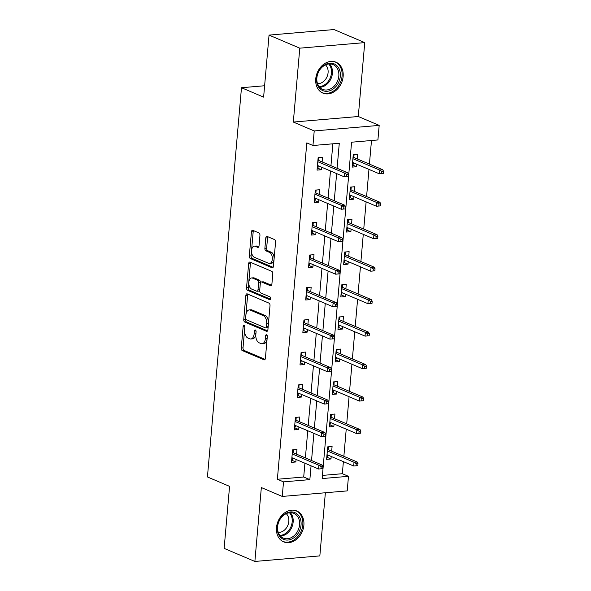 <?xml version="1.0" encoding="UTF-8"?>
<svg xmlns="http://www.w3.org/2000/svg" width="591" height="591" viewBox="0 0 591 591"><rect width="100%" height="100%" fill="white"/><g stroke="black" fill="none" stroke-linecap="round" stroke-linejoin="round"><path stroke-width="0.89" d="M244.135 325.242A1.478 0.85 -94.9 0 0 243.884 325.198A1.478 0.85 -94.9 0 0 243.16 326.313L241.261 348.018A2.113 1.212 -94.9 0 0 242.295 350.574L264.014 359.808A2.113 1.212 -94.9 0 0 264.376 359.867A2.113 1.212 -94.9 0 0 265.403 358.279L267.302 336.567A1.478 0.85 -94.9 0 0 266.585 334.779A1.478 0.85 -94.9 0 0 266.334 334.735A1.478 0.85 -94.9 0 0 265.61 335.851L265.366 338.658A6.76 3.878 -94.9 0 1 262.079 343.755A6.76 3.878 -94.9 0 1 260.934 343.556L259.124 342.787A6.76 3.878 -94.9 0 1 255.829 334.609L256.08 331.802A1.478 0.85 -94.9 0 0 255.356 330.014A1.478 0.85 -94.9 0 0 255.105 329.97A1.478 0.85 -94.9 0 0 254.389 331.086L254.145 333.893A6.76 3.878 -94.9 0 1 250.857 338.983A6.76 3.878 -94.9 0 1 249.705 338.791L247.895 338.015A6.76 3.878 -94.9 0 1 244.608 329.837L244.851 327.03A1.478 0.85 -94.9 0 0 244.135 325.242M315.749 78.825A16.777 13.15 113 0 0 322.878 93.097A16.777 13.15 113 0 0 343.142 76.483A16.777 13.15 113 0 0 336.006 62.21A16.777 13.15 113 0 0 315.749 78.825M276.485 527.578A16.777 13.15 113 0 0 283.621 541.851A16.777 13.15 113 0 0 303.877 525.244A16.777 13.15 113 0 0 296.748 510.971A16.777 13.15 113 0 0 276.485 527.578M259.937 235.484A2.113 1.212 -94.9 0 0 258.91 232.928L252.815 230.342A2.113 1.212 -94.9 0 0 252.453 230.283A2.113 1.212 -94.9 0 0 251.426 231.871L249.313 255.977A2.113 1.212 -94.9 0 0 250.348 258.533L272.067 267.767A2.113 1.212 -94.9 0 0 272.429 267.826A2.113 1.212 -94.9 0 0 273.456 266.238L275.561 242.133A2.113 1.212 -94.9 0 0 274.534 239.577L267.176 236.444A2.113 1.212 -94.9 0 0 266.814 236.385A2.113 1.212 -94.9 0 0 265.787 237.974L264.886 248.294A2.113 1.212 -94.9 0 0 265.913 250.85L269.562 252.401A5.651 3.243 -94.9 0 1 272.348 258.422A5.651 3.243 -94.9 0 1 269.57 263.49A5.651 3.243 -94.9 0 1 268.61 263.327L254.307 257.255A5.651 3.243 -94.9 0 1 251.522 251.234A5.651 3.243 -94.9 0 1 254.3 246.159A5.651 3.243 -94.9 0 1 255.26 246.321L257.646 247.334A2.113 1.212 -94.9 0 0 258.008 247.393A2.113 1.212 -94.9 0 0 259.035 245.804L259.937 235.484M283.517 481.872L277.371 479.257L306.803 142.896L312.949 145.512L314.22 130.943L379.186 125.388L377.915 139.956L351.579 142.209L322.147 478.57L348.483 476.316L347.213 490.892L282.247 496.44L283.517 481.872L309.854 479.619L311.065 465.826M282.247 496.44L261.34 487.56L254.876 561.45L224.137 548.389L229.567 486.356L207.434 476.952L241.483 87.727L263.616 97.131L269.045 35.105L299.785 48.167L293.321 122.056L314.22 130.943M247.252 293.882A2.113 1.212 -94.9 0 0 246.89 293.816A2.113 1.212 -94.9 0 0 245.863 295.411L243.758 319.517A2.113 1.212 -94.9 0 0 244.785 322.073L266.511 331.307A2.113 1.212 -94.9 0 0 266.866 331.366A2.113 1.212 -94.9 0 0 267.893 329.778L270.006 305.665A2.113 1.212 -94.9 0 0 268.979 303.109L247.252 293.882M246.536 287.751L248.648 263.638A2.113 1.212 -94.9 0 1 249.675 262.049A2.113 1.212 -94.9 0 1 250.03 262.108L271.757 271.343A2.113 1.212 -94.9 0 1 272.783 273.899L271.882 284.219A2.113 1.212 -94.9 0 1 270.855 285.808A2.113 1.212 -94.9 0 1 270.493 285.749L261.687 282.003A2.113 1.212 -94.9 0 0 261.325 281.944A2.113 1.212 -94.9 0 0 260.299 283.532L259.7 290.373A2.113 1.212 -94.9 0 0 260.727 292.929L269.902 296.83A1.478 0.85 -94.9 0 1 270.634 298.403A1.478 0.85 -94.9 0 1 269.902 299.733A1.478 0.85 -94.9 0 1 269.651 299.689L247.563 290.307A2.113 1.212 -94.9 0 1 246.536 287.751L248.294 287.595L250.399 263.49L248.648 263.638M269.045 35.105L334.011 29.55L364.75 42.611L299.785 48.167M254.876 561.45L319.842 555.895L325.368 492.754M264.613 85.747L241.483 87.727M277.371 479.257L303.708 477.011L304.919 463.211M305.377 457.914L307.756 430.743M308.221 425.439L310.6 398.275M311.058 392.971L313.437 365.799M313.902 360.503L316.281 333.331M316.739 328.027L319.118 300.863M319.583 295.559L321.962 268.388M322.427 263.091L324.799 235.92M325.264 230.616L327.643 203.452M328.108 198.148L330.48 170.976M330.945 165.679L332.859 143.812M296.556 454.161L296.97 449.485L292.575 449.862L291.489 462.354L295.877 461.977L296.091 459.466M299.401 421.693L299.807 417.017L295.419 417.394L294.325 429.879L298.714 429.509L298.935 426.99M302.237 389.218L302.651 384.549L298.263 384.926L297.17 397.411L301.558 397.034L301.779 394.522M305.082 356.75L305.488 352.081L301.1 352.45L300.006 364.942L304.395 364.566L304.616 362.054M307.918 324.282L308.332 319.605L303.944 319.982L302.851 332.467L307.239 332.098L307.46 329.586M310.763 291.806L311.169 287.137L306.781 287.514L305.687 299.999L310.076 299.622L310.297 297.11M313.607 259.338L314.013 254.669L309.625 255.039L308.532 267.531L312.92 267.154L313.141 264.642M316.444 226.87L316.85 222.194L312.462 222.571L311.368 235.063L315.764 234.686L315.978 232.174M319.288 194.402L319.694 189.726L315.306 190.103L314.213 202.587L318.601 202.211L318.822 199.699M322.125 161.927L322.531 157.258L318.143 157.627L317.049 170.119L321.445 169.743L321.659 167.231M322.427 475.408L342.337 473.709L343.393 461.637M343.859 456.341L346.23 429.169M346.695 423.865L349.074 396.701M349.54 391.397L351.918 364.226M352.376 358.929L354.755 331.758M355.221 326.454L357.599 299.29M358.057 293.986L360.436 266.814M360.902 261.517L363.28 234.346M363.738 229.042L366.117 201.878M366.583 196.574L368.961 169.403M369.427 164.106L371.488 140.51M331.677 451.162L332.083 446.486L327.695 446.862L326.601 459.347L330.99 458.978L331.211 456.466M334.513 418.687L334.927 414.018L330.532 414.394L329.446 426.879L333.834 426.503L334.055 423.991M337.358 386.218L337.764 381.55L333.376 381.919L332.282 394.411L336.671 394.034L336.892 391.523M340.194 353.75L340.608 349.074L336.22 349.451L335.127 361.943L339.515 361.566L339.736 359.055M343.039 321.282L343.445 316.606L339.057 316.983L337.963 329.468L342.352 329.091L342.573 326.579M345.875 288.807L346.289 284.138L341.901 284.507L340.808 297L345.196 296.623L345.417 294.111M348.72 256.339L349.126 251.663L344.738 252.039L343.644 264.532L348.033 264.155L348.254 261.643M351.564 223.871L351.97 219.195L347.582 219.571L346.489 232.056L350.877 231.679L351.098 229.168M354.401 191.395L354.807 186.726L350.419 187.096L349.325 199.588L353.721 199.211L353.935 196.7M357.245 158.927L357.651 154.251L353.263 154.628L352.17 167.12L356.558 166.743L356.779 164.232M293.321 122.056L358.286 116.508L364.75 42.611M358.286 116.508L379.186 125.388M342.337 473.709L348.483 476.316M337.092 168.287L339.286 143.258L312.949 145.512M311.531 460.522L313.902 433.358M314.368 428.054L316.746 400.883M317.212 395.586L319.583 368.415M320.049 363.11L322.427 335.947M322.893 330.642L325.264 303.471M325.73 298.174L328.108 271.003M328.574 265.699L330.953 238.535M331.411 233.231L333.789 206.06M334.255 200.763L336.634 173.591M303.708 477.011L309.854 479.619M330.99 458.978L326.793 457.19M295.877 461.977L291.673 460.19M298.714 429.509L294.517 427.721M333.834 426.503L329.63 424.722M301.558 397.034L297.354 395.253M336.671 394.034L332.474 392.247M304.395 364.566L300.198 362.778M339.515 361.566L335.311 359.779M307.239 332.098L303.035 330.31M342.352 329.091L338.155 327.311M310.076 299.622L305.879 297.842M345.196 296.623L340.992 294.835M312.92 267.154L308.716 265.366M348.033 264.155L343.836 262.367M315.764 234.686L311.56 232.898M350.877 231.679L346.673 229.899M318.601 202.211L314.397 200.43M353.721 199.211L349.517 197.424M321.445 169.743L317.241 167.955M356.558 166.743L352.354 164.955M250.857 338.983L252.608 338.835A6.76 3.878 -94.9 0 0 255.896 333.738L254.145 333.893M256.088 331.581L255.896 333.738M262.079 343.755L263.837 343.6A6.76 3.878 -94.9 0 0 267.125 338.51L265.366 338.658M267.309 336.353L267.125 338.51M244.859 326.816L243.019 347.87A2.113 1.212 -94.9 0 0 244.046 350.426L265.078 359.365M247.947 294.178A2.113 1.212 -94.9 0 0 247.622 295.264L245.516 319.369A2.113 1.212 -94.9 0 0 246.543 321.925L267.575 330.864M245.642 317.988A1.478 0.85 -94.9 0 0 246.366 319.775L265.433 327.879A1.478 0.85 -94.9 0 0 265.684 327.924A1.478 0.85 -94.9 0 0 266.401 326.808L266.659 323.846A6.76 3.878 -94.9 0 0 263.372 315.668L250.34 310.127A6.76 3.878 -94.9 0 0 249.188 309.935A6.76 3.878 -94.9 0 0 245.9 315.025L245.642 317.988M267.191 327.732A1.478 0.85 -94.9 0 0 267.442 327.776A1.478 0.85 -94.9 0 0 268.159 326.66L266.401 326.808M249.188 309.935L250.946 309.787A6.76 3.878 -94.9 0 1 252.091 309.98L265.13 315.52A6.76 3.878 -94.9 0 1 268.417 323.698L268.159 326.66M250.724 262.404A2.113 1.212 -94.9 0 0 250.399 263.49M271.557 285.298L263.438 281.855A2.113 1.212 -94.9 0 0 263.084 281.789L261.325 281.944M270.501 299.157L249.321 290.151L247.563 290.307M252.542 278.117A5.651 3.243 -94.9 0 0 251.581 277.955A5.651 3.243 -94.9 0 0 248.804 283.03A5.651 3.243 -94.9 0 0 251.589 289.051L256.627 291.186A2.113 1.212 -94.9 0 0 256.982 291.252A2.113 1.212 -94.9 0 0 258.008 289.656L258.614 282.816A2.113 1.212 -94.9 0 0 257.58 280.26L252.542 278.117L254.3 277.969A5.651 3.243 -94.9 0 0 253.34 277.807L251.581 277.955M256.982 291.252L258.74 291.097A2.113 1.212 -94.9 0 0 259.767 289.509L258.008 289.656M254.3 277.969L259.338 280.112A2.113 1.212 -94.9 0 1 260.365 282.668L259.767 289.509M248.294 287.595A2.113 1.212 -94.9 0 0 249.321 290.151M254.3 246.159L256.058 246.011A5.651 3.243 -94.9 0 1 257.019 246.174L258.71 246.89M269.57 263.49L271.321 263.342A5.651 3.243 -94.9 0 0 274.106 258.267A5.651 3.243 -94.9 0 0 271.321 252.246L269.562 252.401M267.871 236.74A2.113 1.212 -94.9 0 0 267.546 237.826L266.644 248.139A2.113 1.212 -94.9 0 0 267.671 250.695L271.321 252.246M253.509 230.638A2.113 1.212 -94.9 0 0 253.184 231.724L251.072 255.829A2.113 1.212 -94.9 0 0 252.098 258.385L273.131 267.324M326.845 456.555L327.665 456.481L327.791 455.011M328.515 446.796L328.256 449.707M327.532 448.746L328.345 448.68L328.101 449.64L327.444 449.699M357.821 465.656L358.006 463.573L356.247 463.721L356.063 465.804L357.821 465.656L353.691 466.018L354.016 462.273L357.178 461.999L328.101 449.64M356.247 463.721L354.016 462.273L327.34 450.933M356.063 465.804L353.691 466.018L327.008 454.678M357.178 461.999L358.006 463.573M292.678 458.01L292.545 459.48L291.732 459.554M292.412 451.746L293.232 451.679L293.395 449.795M293.143 452.706L293.232 451.679L292.981 452.64L292.331 452.699M322.701 468.656L322.885 466.572L321.127 466.72L320.95 468.803L322.701 468.656L318.571 469.018L291.895 457.678M320.95 468.803L318.571 469.018L318.904 465.272L322.065 464.999L292.981 452.64M321.127 466.72L318.904 465.272L292.22 453.932M322.885 466.572L322.065 464.999M284.337 514.333A14.524 11.384 -67 0 1 300.08 518.093A14.524 11.384 -67 0 1 294.059 537.655A14.524 11.384 -67 0 1 278.317 533.895A14.524 11.384 -67 0 1 284.337 514.333M293.084 536.532A13.445 10.535 113 0 0 299.607 523.951A13.445 10.535 113 0 0 293.845 513.357A13.445 10.535 113 0 0 284.079 514.938A13.445 10.535 113 0 0 277.556 527.512A13.445 10.535 113 0 0 283.325 538.106A13.445 10.535 113 0 0 293.084 536.532M286.243 513.668A10.586 8.296 -67 0 1 283.732 530.666A10.586 8.296 -67 0 1 278.272 532.425M282.225 541.134A16.674 13.068 113 0 0 282.675 541.334A16.674 13.068 113 0 0 294.783 539.384A16.674 13.068 113 0 0 302.865 523.781A16.674 13.068 113 0 0 295.722 510.646A16.674 13.068 113 0 0 295.256 510.461M340.313 76.224A14.524 11.384 -67 0 1 327.229 91.287A14.524 11.384 -67 0 1 316.606 78.248A14.524 11.384 -67 0 1 329.689 63.185A14.524 11.384 -67 0 1 340.313 76.224M316.872 77.909A13.445 10.535 113 0 0 322.583 89.344A13.445 10.535 113 0 0 338.82 76.032A13.445 10.535 113 0 0 333.102 64.596A13.445 10.535 113 0 0 316.872 77.909M325.501 64.907A10.586 8.296 -67 0 1 328.086 72.663A10.586 8.296 -67 0 1 317.53 83.663M321.482 92.373A16.674 13.068 113 0 0 321.94 92.58A16.674 13.068 113 0 0 342.071 76.069A16.674 13.068 113 0 0 334.979 61.892A16.674 13.068 113 0 0 334.513 61.708M329.689 424.079L330.502 424.013L330.635 422.543M331.352 414.321L331.1 417.239M330.369 416.278L331.189 416.204L330.938 417.172L330.288 417.224M360.658 433.181L360.842 431.098L359.084 431.253L358.907 433.336L360.658 433.181L356.528 433.543L356.861 429.797L360.022 429.531L330.938 417.172M359.084 431.253L356.861 429.797L330.177 418.458M358.907 433.336L356.528 433.543L329.852 422.21M360.022 429.531L360.842 431.098M332.526 391.611L333.346 391.545L333.472 390.067M334.196 381.852L333.937 384.771M333.213 383.803L334.026 383.736L333.782 384.697L333.125 384.756M363.502 400.713L363.687 398.63L361.928 398.777L361.744 400.861L363.502 400.713L359.372 401.075L359.697 397.329L362.859 397.056L333.782 384.697M361.928 398.777L359.697 397.329L333.021 385.989M361.744 400.861L359.372 401.075L332.689 389.735M362.859 397.056L363.687 398.63M295.515 425.542L295.389 427.012L294.569 427.086M295.256 419.278L296.069 419.211L296.239 417.32M295.98 420.238L296.069 419.211L295.825 420.171L295.168 420.231M325.545 436.188L325.73 434.104L323.971 434.252L323.787 436.335L325.545 436.188L321.415 436.55L294.732 425.21M323.787 436.335L321.415 436.55L321.74 432.804L324.902 432.531L295.825 420.171M323.971 434.252L321.74 432.804L295.064 421.464M325.73 434.104L324.902 432.531M298.359 393.074L298.226 394.544L297.413 394.611M298.093 386.81L298.913 386.736L299.076 384.852M298.824 387.77L298.913 386.736L298.662 387.703L298.012 387.755M328.382 403.712L328.566 401.629L326.808 401.784L326.631 403.86L328.382 403.712L324.252 404.074L297.576 392.742M326.631 403.86L324.252 404.074L324.585 400.329L327.746 400.063L298.662 387.703M326.808 401.784L324.585 400.329L297.901 388.989M328.566 401.629L327.746 400.063M335.37 359.143L336.183 359.069L336.316 357.599M337.033 349.384L336.781 352.295M336.05 351.335L336.87 351.268L336.619 352.229L335.969 352.288M366.346 368.245L366.523 366.161L364.765 366.309L364.588 368.392L366.346 368.245L362.217 368.607L362.542 364.861L365.703 364.588L336.619 352.229M364.765 366.309L362.542 364.861L335.858 353.521M364.588 368.392L362.217 368.607L335.533 357.267M365.703 364.588L366.523 366.161M338.207 326.668L339.027 326.601L339.153 325.131M339.877 316.909L339.618 319.827M338.894 318.867L339.707 318.793L339.463 319.761L338.813 319.812M369.183 335.769L369.368 333.686L367.609 333.841L367.425 335.924L369.183 335.769L365.053 336.131L365.378 332.386L368.54 332.12L339.463 319.761M367.609 333.841L365.378 332.386L338.702 321.046M367.425 335.924L365.053 336.131L338.377 324.799M368.54 332.12L369.368 333.686M341.051 294.2L341.871 294.133L341.997 292.656M342.714 284.441L342.462 287.359M341.731 286.391L342.551 286.325L342.3 287.285L341.65 287.344M372.027 303.301L372.204 301.218L370.454 301.366L370.269 303.449L372.027 303.301L367.898 303.663L368.223 299.918L371.384 299.644L342.3 287.285M370.454 301.366L368.223 299.918L341.539 288.578M370.269 303.449L367.898 303.663L341.214 292.323M371.384 299.644L372.204 301.218M301.196 360.599L301.07 362.076L300.25 362.143M300.937 354.334L301.75 354.268L301.92 352.384M301.661 355.294L301.75 354.268L301.506 355.228L300.849 355.287M331.226 371.244L331.411 369.161L329.652 369.309L329.468 371.392L331.226 371.244L327.096 371.606L300.42 360.266M329.468 371.392L327.096 371.606L327.421 367.861L330.583 367.587L301.506 355.228M329.652 369.309L327.421 367.861L300.745 356.521M331.411 369.161L330.583 367.587M304.04 328.131L303.907 329.601L303.094 329.675M303.774 321.866L304.594 321.8L304.757 319.916M304.505 322.826L304.594 321.8L304.343 322.76L303.693 322.819M334.07 338.776L334.247 336.693L332.497 336.84L332.312 338.924L334.07 338.776L329.941 339.138L303.257 327.798M332.312 338.924L329.941 339.138L330.266 335.392L333.427 335.119L304.343 322.76M332.497 336.84L330.266 335.392L303.582 324.053M334.247 336.693L333.427 335.119M306.877 295.663L306.751 297.133L305.931 297.199M306.618 289.398L307.431 289.324L307.601 287.44M307.342 290.358L307.431 289.324L307.187 290.292L306.537 290.344M336.907 306.301L337.092 304.217L335.333 304.372L335.149 306.456L336.907 306.301L332.777 306.663L306.101 295.33M335.149 306.456L332.777 306.663L333.102 302.917L336.264 302.651L307.187 290.292M335.333 304.372L333.102 302.917L306.426 291.577M337.092 304.217L336.264 302.651M343.888 261.732L344.708 261.658L344.841 260.188M345.558 251.973L345.299 254.884M344.575 253.923L345.395 253.857L345.144 254.817L344.494 254.876M374.864 270.833L375.049 268.75L373.29 268.898L373.106 270.981L374.864 270.833L370.734 271.195L371.067 267.45L374.221 267.176L345.144 254.817M373.29 268.898L371.067 267.45L344.383 256.11M373.106 270.981L370.734 271.195L344.058 259.855M374.221 267.176L375.049 268.75M309.721 263.187L309.595 264.665L308.775 264.731M309.455 256.922L310.275 256.856L310.438 254.972M310.186 257.89L310.275 256.856L310.024 257.816L309.374 257.875M339.751 273.832L339.928 271.749L338.178 271.897L337.993 273.98L339.751 273.832L335.622 274.194L308.938 262.855M337.993 273.98L335.622 274.194L335.947 270.449L339.108 270.176L310.024 257.816M338.178 271.897L335.947 270.449L309.263 259.109M339.928 271.749L339.108 270.176M346.732 229.256L347.552 229.19L347.678 227.72M348.395 219.497L348.143 222.415M347.412 221.455L348.232 221.381L347.981 222.349L347.331 222.401M377.708 238.358L377.885 236.282L376.135 236.43L375.95 238.513L377.708 238.358L373.578 238.72L373.904 234.974L377.065 234.708L347.981 222.349M376.135 236.43L373.904 234.974L347.227 223.634M375.95 238.513L373.578 238.72L346.895 227.387M377.065 234.708L377.885 236.282M312.565 230.719L312.432 232.189L311.612 232.263M312.299 224.454L313.119 224.388L313.282 222.504M313.023 225.415L313.119 224.388L312.868 225.348L312.218 225.407M342.588 241.364L342.773 239.281L341.014 239.429L340.837 241.512L342.588 241.364L338.458 241.726L311.782 230.387M340.837 241.512L338.458 241.726L338.791 237.981L341.945 237.708L312.868 225.348M341.014 239.429L338.791 237.981L312.107 226.641M342.773 239.281L341.945 237.708M349.569 196.788L350.389 196.722L350.522 195.244M351.239 187.029L350.98 189.947M350.256 188.98L351.076 188.913L350.825 189.874L350.175 189.933M380.545 205.89L380.73 203.806L378.971 203.954L378.794 206.037L380.545 205.89L376.415 206.252L376.748 202.506L379.902 202.233L350.825 189.874M378.971 203.954L376.748 202.506L350.064 191.166M378.794 206.037L376.415 206.252L349.739 194.912M379.902 202.233L380.73 203.806M315.402 198.251L315.276 199.721L314.456 199.788M315.136 191.986L315.956 191.912L316.119 190.029M315.867 192.947L315.956 191.912L315.712 192.88L315.055 192.932M345.432 208.889L345.609 206.806L343.859 206.961L343.674 209.044L345.432 208.889L341.303 209.251L314.619 197.919M343.674 209.044L341.303 209.251L341.628 205.505L344.789 205.24L315.712 192.88M343.859 206.961L341.628 205.505L314.951 194.166M345.609 206.806L344.789 205.24M352.413 164.32L353.233 164.246L353.359 162.776M354.075 154.561L353.824 157.472M353.093 156.512L353.913 156.445L353.669 157.405L353.012 157.465M383.389 173.422L383.566 171.338L381.816 171.486L381.631 173.569L383.389 173.422L379.259 173.784L379.585 170.038L382.746 169.765L353.669 157.405M381.816 171.486L379.585 170.038L352.908 158.698M381.631 173.569L379.259 173.784L352.576 162.444M382.746 169.765L383.566 171.338M318.246 165.776L318.113 167.253L317.301 167.319M317.98 159.511L318.8 159.444L318.963 157.561M318.704 160.479L318.8 159.444L318.549 160.405L317.899 160.464M348.269 176.421L348.454 174.338L346.695 174.485L346.518 176.569L348.269 176.421L344.139 176.783L317.463 165.443M346.518 176.569L344.139 176.783L344.472 173.037L347.626 172.764L318.549 160.405M346.695 174.485L344.472 173.037L317.788 161.698M348.454 174.338L347.626 172.764M244.777 326.173L243.16 326.313M267.228 335.718L265.61 335.851M256.006 330.945L254.389 331.086M264.716 359.749L264.014 359.808M244.046 350.426L242.295 350.574M243.019 347.87L241.261 348.018M267.213 331.248L266.511 331.307M246.543 321.925L244.785 322.073M245.516 319.369L243.758 319.517M247.622 295.264L245.863 295.411M268.417 323.698L266.659 323.846M265.13 315.52L263.372 315.668M252.091 309.98L250.34 310.127M271.195 285.689L270.493 285.749M263.438 281.855L261.687 282.003M270.146 299.652L269.651 299.689M260.365 282.668L258.614 282.816M259.338 280.112L257.58 280.26M258.348 247.274L257.646 247.334M257.019 246.174L255.26 246.321M267.671 250.695L265.913 250.85M266.644 248.139L264.886 248.294M267.546 237.826L265.787 237.974M272.769 267.708L272.067 267.767M252.098 258.385L250.348 258.533M251.072 255.829L249.313 255.977M253.184 231.724L251.426 231.871M290.344 512.692A13.445 10.535 -67 0 1 286.679 533.806A13.445 10.535 -67 0 1 280.415 536.052M279.839 535.365A13.002 10.195 113 0 0 285.926 533.193A13.002 10.195 113 0 0 289.45 512.752M329.608 63.931A13.445 10.535 -67 0 1 332.415 73.314A13.445 10.535 -67 0 1 319.679 87.291M319.103 86.604A13.002 10.195 113 0 0 331.448 73.085A13.002 10.195 113 0 0 328.707 63.991M267.442 327.776L265.684 327.924M282.675 541.334L282.291 541.171M295.722 510.646L295.337 510.484M334.979 61.892L334.595 61.73M321.94 92.58L321.556 92.418"/></g></svg>
